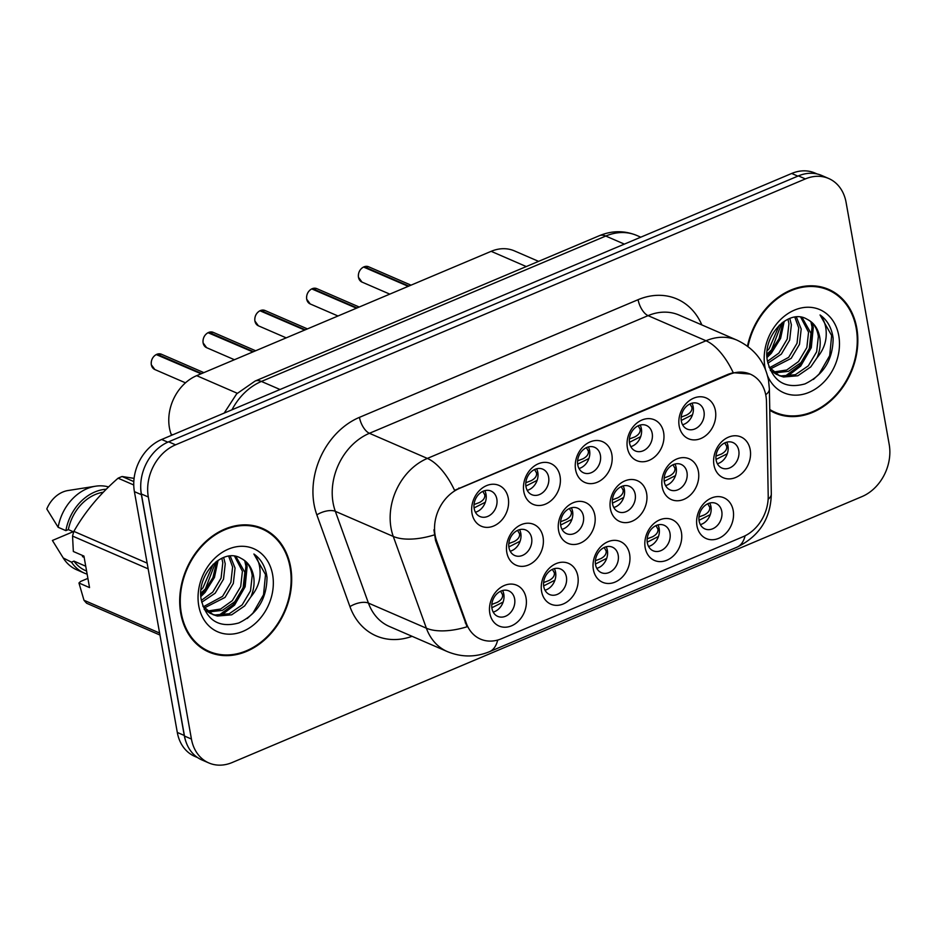 <?xml version="1.0" encoding="UTF-8"?>
<svg xmlns="http://www.w3.org/2000/svg" width="936" height="936" viewBox="0 0 936 936"><rect width="100%" height="100%" fill="white"/><g stroke="black" fill="none" stroke-linecap="round" stroke-linejoin="round"><path stroke-width="1.4" d="M681.42 532.397A22.23 17.679 -66.6 0 1 666.888 560.219A22.23 17.679 -66.6 0 1 645.173 547.7A22.23 17.679 -66.6 0 1 659.704 519.878A22.23 17.679 -66.6 0 1 681.42 532.397M647.326 542.821A13.888 11.056 113.4 0 0 653.129 550.789A13.888 11.056 113.4 0 0 665.496 547.431A13.888 11.056 113.4 0 0 669.989 533.263A13.888 11.056 113.4 0 0 664.186 525.295A13.888 11.056 113.4 0 0 651.819 528.653A13.888 11.056 113.4 0 0 647.326 542.821M629.624 554.264A22.23 17.679 -66.6 0 1 615.092 582.087A22.23 17.679 -66.6 0 1 593.377 569.568A22.23 17.679 -66.6 0 1 607.909 541.745A22.23 17.679 -66.6 0 1 629.624 554.264M595.542 564.689A13.888 11.056 113.4 0 0 601.345 572.656A13.888 11.056 113.4 0 0 613.712 569.299A13.888 11.056 113.4 0 0 618.193 555.13A13.888 11.056 113.4 0 0 612.39 547.162A13.888 11.056 113.4 0 0 600.034 550.52A13.888 11.056 113.4 0 0 595.542 564.689M577.84 576.131A22.23 17.679 -66.6 0 1 563.308 603.954A22.23 17.679 -66.6 0 1 541.593 591.435A22.23 17.679 -66.6 0 1 556.124 563.612A22.23 17.679 -66.6 0 1 577.84 576.131M543.757 586.556A13.888 11.056 113.4 0 0 549.561 594.524A13.888 11.056 113.4 0 0 561.916 591.166A13.888 11.056 113.4 0 0 566.409 576.997A13.888 11.056 113.4 0 0 560.605 569.029A13.888 11.056 113.4 0 0 548.239 572.387A13.888 11.056 113.4 0 0 543.757 586.556M526.055 597.999A22.23 17.679 -66.6 0 1 511.524 625.821A22.23 17.679 -66.6 0 1 489.809 613.302A22.23 17.679 -66.6 0 1 504.328 585.48A22.23 17.679 -66.6 0 1 526.055 597.999M491.962 608.423A13.888 11.056 113.4 0 0 497.765 616.391A13.888 11.056 113.4 0 0 510.132 613.033A13.888 11.056 113.4 0 0 514.625 598.853A13.888 11.056 113.4 0 0 508.821 590.897A13.888 11.056 113.4 0 0 496.454 594.255A13.888 11.056 113.4 0 0 491.962 608.423M733.204 510.529A22.23 17.679 -66.6 0 1 718.672 538.352A22.23 17.679 -66.6 0 1 696.957 525.833A22.23 17.679 -66.6 0 1 711.489 498.01A22.23 17.679 -66.6 0 1 733.204 510.529M699.122 520.954A13.888 11.056 113.4 0 0 704.925 528.922A13.888 11.056 113.4 0 0 717.28 525.564A13.888 11.056 113.4 0 0 721.773 511.395A13.888 11.056 113.4 0 0 715.97 503.428A13.888 11.056 113.4 0 0 703.603 506.785A13.888 11.056 113.4 0 0 699.122 520.954M698.42 471.545A22.23 17.679 -66.6 0 1 683.888 499.368A22.23 17.679 -66.6 0 1 662.173 486.849A22.23 17.679 -66.6 0 1 676.705 459.026A22.23 17.679 -66.6 0 1 698.42 471.545M664.338 481.97A13.888 11.056 113.4 0 0 670.129 489.926A13.888 11.056 113.4 0 0 682.496 486.568A13.888 11.056 113.4 0 0 686.989 472.399A13.888 11.056 113.4 0 0 681.186 464.431A13.888 11.056 113.4 0 0 668.819 467.801A13.888 11.056 113.4 0 0 664.338 481.97M646.624 493.412A22.23 17.679 -66.6 0 1 632.104 521.235A22.23 17.679 -66.6 0 1 610.377 508.716A22.23 17.679 -66.6 0 1 624.909 480.893A22.23 17.679 -66.6 0 1 646.624 493.412M612.542 503.837A13.888 11.056 113.4 0 0 618.345 511.793A13.888 11.056 113.4 0 0 630.712 508.435A13.888 11.056 113.4 0 0 635.193 494.266A13.888 11.056 113.4 0 0 629.402 486.299A13.888 11.056 113.4 0 0 617.035 489.668A13.888 11.056 113.4 0 0 612.542 503.837M594.84 515.268A22.23 17.679 -66.6 0 1 580.308 543.102A22.23 17.679 -66.6 0 1 558.593 530.583A22.23 17.679 -66.6 0 1 573.125 502.761A22.23 17.679 -66.6 0 1 594.84 515.268M560.758 525.704A13.888 11.056 113.4 0 0 566.561 533.66A13.888 11.056 113.4 0 0 578.916 530.303A13.888 11.056 113.4 0 0 583.409 516.134A13.888 11.056 113.4 0 0 577.606 508.166A13.888 11.056 113.4 0 0 565.239 511.524A13.888 11.056 113.4 0 0 560.758 525.704M543.055 537.135A22.23 17.679 -66.6 0 1 528.524 564.97A22.23 17.679 -66.6 0 1 506.809 552.451A22.23 17.679 -66.6 0 1 521.34 524.616A22.23 17.679 -66.6 0 1 543.055 537.135M508.962 547.572A13.888 11.056 113.4 0 0 514.765 555.528A13.888 11.056 113.4 0 0 527.132 552.17A13.888 11.056 113.4 0 0 531.625 538.001A13.888 11.056 113.4 0 0 525.821 530.033A13.888 11.056 113.4 0 0 513.454 533.391A13.888 11.056 113.4 0 0 508.962 547.572M750.204 449.678A22.23 17.679 -66.6 0 1 735.673 477.5A22.23 17.679 -66.6 0 1 713.957 464.981A22.23 17.679 -66.6 0 1 728.489 437.159A22.23 17.679 -66.6 0 1 750.204 449.678M716.122 460.102A13.888 11.056 113.4 0 0 721.925 468.058A13.888 11.056 113.4 0 0 734.292 464.701A13.888 11.056 113.4 0 0 738.773 450.532A13.888 11.056 113.4 0 0 732.97 442.564A13.888 11.056 113.4 0 0 720.615 445.934A13.888 11.056 113.4 0 0 716.122 460.102M663.636 432.549A22.23 17.679 -66.6 0 1 649.104 460.372A22.23 17.679 -66.6 0 1 627.389 447.853A22.23 17.679 -66.6 0 1 641.909 420.03A22.23 17.679 -66.6 0 1 663.636 432.549M629.542 442.974A13.888 11.056 113.4 0 0 635.345 450.941A13.888 11.056 113.4 0 0 647.712 447.583A13.888 11.056 113.4 0 0 652.205 433.415A13.888 11.056 113.4 0 0 646.402 425.447A13.888 11.056 113.4 0 0 634.035 428.805A13.888 11.056 113.4 0 0 629.542 442.974M611.84 454.416A22.23 17.679 -66.6 0 1 597.308 482.239A22.23 17.679 -66.6 0 1 575.593 469.72A22.23 17.679 -66.6 0 1 590.125 441.897A22.23 17.679 -66.6 0 1 611.84 454.416M577.758 464.841A13.888 11.056 113.4 0 0 583.561 472.809A13.888 11.056 113.4 0 0 595.928 469.451A13.888 11.056 113.4 0 0 600.409 455.282A13.888 11.056 113.4 0 0 594.606 447.314A13.888 11.056 113.4 0 0 582.25 450.672A13.888 11.056 113.4 0 0 577.758 464.841M560.056 476.284A22.23 17.679 -66.6 0 1 545.524 504.106A22.23 17.679 -66.6 0 1 523.809 491.587A22.23 17.679 -66.6 0 1 538.34 463.765A22.23 17.679 -66.6 0 1 560.056 476.284M525.973 486.708A13.888 11.056 113.4 0 0 531.765 494.676A13.888 11.056 113.4 0 0 544.132 491.318A13.888 11.056 113.4 0 0 548.625 477.149A13.888 11.056 113.4 0 0 542.821 469.182A13.888 11.056 113.4 0 0 530.455 472.54A13.888 11.056 113.4 0 0 525.973 486.708M508.26 498.151A22.23 17.679 -66.6 0 1 493.74 525.973A22.23 17.679 -66.6 0 1 472.013 513.454A22.23 17.679 -66.6 0 1 486.544 485.632A22.23 17.679 -66.6 0 1 508.26 498.151M474.178 508.576A13.888 11.056 113.4 0 0 479.981 516.543A13.888 11.056 113.4 0 0 492.348 513.185A13.888 11.056 113.4 0 0 496.829 499.005A13.888 11.056 113.4 0 0 491.037 491.049A13.888 11.056 113.4 0 0 478.67 494.407A13.888 11.056 113.4 0 0 474.178 508.576M715.42 410.682A22.23 17.679 -66.6 0 1 700.888 438.504A22.23 17.679 -66.6 0 1 679.173 425.985A22.23 17.679 -66.6 0 1 693.705 398.163A22.23 17.679 -66.6 0 1 715.42 410.682M681.338 421.106A13.888 11.056 113.4 0 0 687.141 429.074A13.888 11.056 113.4 0 0 699.496 425.716A13.888 11.056 113.4 0 0 703.989 411.547A13.888 11.056 113.4 0 0 698.186 403.58A13.888 11.056 113.4 0 0 685.819 406.938A13.888 11.056 113.4 0 0 681.338 421.106M657.926 524.909A13.888 11.056 -66.6 0 1 659.166 528.571A13.888 11.056 -66.6 0 1 648.578 546.484M606.142 546.776A13.888 11.056 -66.6 0 1 607.382 550.438A13.888 11.056 -66.6 0 1 596.794 568.351M554.346 568.643A13.888 11.056 -66.6 0 1 555.598 572.305A13.888 11.056 -66.6 0 1 544.998 590.218M502.562 590.511A13.888 11.056 -66.6 0 1 503.802 594.173A13.888 11.056 -66.6 0 1 493.214 612.085M709.71 503.041A13.888 11.056 -66.6 0 1 710.962 506.704A13.888 11.056 -66.6 0 1 700.362 524.616M674.926 464.057A13.888 11.056 -66.6 0 1 676.178 467.719A13.888 11.056 -66.6 0 1 665.578 485.62M623.142 485.924A13.888 11.056 -66.6 0 1 624.382 489.575A13.888 11.056 -66.6 0 1 613.794 507.487M571.346 507.792A13.888 11.056 -66.6 0 1 572.598 511.442A13.888 11.056 -66.6 0 1 561.998 529.355M519.562 529.659A13.888 11.056 -66.6 0 1 520.802 533.309A13.888 11.056 -66.6 0 1 510.214 551.222M726.71 442.19A13.888 11.056 -66.6 0 1 727.962 445.852A13.888 11.056 -66.6 0 1 717.362 463.753M640.142 425.061A13.888 11.056 -66.6 0 1 641.382 428.723A13.888 11.056 -66.6 0 1 630.794 446.636M588.346 446.928A13.888 11.056 -66.6 0 1 589.598 450.59A13.888 11.056 -66.6 0 1 578.998 468.503M536.562 468.796A13.888 11.056 -66.6 0 1 537.814 472.458A13.888 11.056 -66.6 0 1 527.214 490.37M484.778 490.663A13.888 11.056 -66.6 0 1 486.018 494.325A13.888 11.056 -66.6 0 1 475.43 512.238M691.926 403.194A13.888 11.056 -66.6 0 1 693.178 406.856A13.888 11.056 -66.6 0 1 682.578 424.768M171.522 435.322L171.112 434.187A41.675 33.158 -66.6 0 1 169.428 427.834A41.675 33.158 -66.6 0 1 196.677 375.664L491.154 251.328A41.675 33.158 -66.6 0 1 514.461 250.906L538.586 261.366M436.644 540.985A37.51 29.835 -66.6 0 1 435.123 535.263A37.51 29.835 -66.6 0 1 459.646 488.311L729.238 374.482A37.51 29.835 -66.6 0 1 750.216 374.107A37.51 29.835 -66.6 0 1 766.479 401.719L768.21 495.869A37.51 29.835 -66.6 0 1 743.102 536.714L501.474 638.738A37.51 29.835 -66.6 0 1 480.496 639.112A37.51 29.835 -66.6 0 1 466.35 623.329L436.644 540.985L435.521 540.493L433.941 529.811M180.753 613.443A67.38 53.598 113.4 0 0 208.892 652.064A67.38 53.598 113.4 0 0 268.854 635.778A67.38 53.598 113.4 0 0 290.628 567.052A67.38 53.598 113.4 0 0 262.489 528.419A67.38 53.598 113.4 0 0 202.527 544.717A67.38 53.598 113.4 0 0 180.753 613.443M205.85 650.602A67.38 53.598 113.4 0 0 210.097 651.819M769.766 410.296A67.38 53.598 113.4 0 0 775.031 413.022A67.38 53.598 113.4 0 0 834.994 396.735A67.38 53.598 113.4 0 0 856.768 328.01A67.38 53.598 113.4 0 0 828.629 289.376A67.38 53.598 113.4 0 0 747.478 346.18M771.989 411.559A67.38 53.598 113.4 0 0 776.236 412.776M497.683 640.06A48.625 22.64 -112.9 0 1 489.469 651.702C475.488 657.411 461.436 657.376 447.326 651.585A55.575 44.203 -66.6 0 1 426.371 628.196L393.272 536.445A55.575 44.203 -66.6 0 1 391.026 527.974A55.575 44.203 -66.6 0 1 427.354 458.418A48.625 22.64 67.1 0 1 454.557 490.335L728.477 374.154L733.216 372.68L750.169 374.084M828.676 178.495L821.726 175.477A41.675 33.158 113.4 0 0 798.408 175.898L168.609 441.815A41.675 33.158 113.4 0 0 141.371 493.986L184.486 736.047A41.675 33.158 113.4 0 0 201.883 759.938L208.845 762.945A41.675 33.158 113.4 0 0 232.151 762.536L861.951 496.606A41.675 33.158 113.4 0 0 889.2 444.436L846.085 202.387A41.675 33.158 113.4 0 0 828.676 178.495A41.675 33.158 113.4 0 0 805.37 178.916L175.57 444.834A41.675 33.158 113.4 0 0 148.321 497.004L191.435 739.054A41.675 33.158 113.4 0 0 208.845 762.945M733.216 372.68A48.625 22.64 -112.9 0 0 706.001 340.762L427.354 458.418L369.416 433.298A55.575 44.203 113.4 0 0 333.087 502.866A55.575 44.203 113.4 0 0 335.334 511.325L368.433 603.088L426.371 628.196A48.625 22.511 -19.8 0 0 467.041 626.781L435.521 540.493M829.273 290.429A67.38 53.598 113.4 0 0 825.482 288.159M263.133 529.472A67.38 53.598 113.4 0 0 259.342 527.202M817.116 173.967L814.999 173.055A41.675 33.158 113.4 0 0 791.68 173.464L161.659 439.487A41.675 33.158 113.4 0 0 134.41 491.657L177.302 732.443A41.675 33.158 113.4 0 0 194.711 756.346L197.636 757.61M140.704 486.638A41.675 33.158 113.4 0 0 141.371 494.664L184.263 735.462A41.675 33.158 113.4 0 0 186.358 742.892M364.174 266.737L368.608 266.772A8.33 6.634 113.4 0 0 364.244 266.737L364.162 267.216M692.476 414.765L681.232 420.451M363.542 267.041L408.26 286.334M681.186 417.105L686.533 415.081C690.534 412.94 692.336 410.366 691.915 407.359L689.972 403.919M364.244 266.737L408.856 286.077M727.26 453.761L716.017 459.436M715.97 456.101L721.328 454.077C725.33 451.924 727.12 449.362 726.71 446.355L724.756 442.904M698.97 516.953L704.328 514.929C708.33 512.788 710.12 510.202 709.699 507.195L707.756 503.767M699.017 520.299L710.272 514.613M262.209 529.051A66.69 53.048 113.4 0 0 202.866 545.185A66.69 53.048 113.4 0 0 181.315 613.197A66.69 53.048 113.4 0 0 209.173 651.433A66.69 53.048 113.4 0 0 268.515 635.298A66.69 53.048 113.4 0 0 290.066 567.286A66.69 53.048 113.4 0 0 262.209 529.051L256.031 526.383A66.69 53.048 113.4 0 0 255.107 525.985M82.427 556.604L84.146 557.353M215.654 562.068L205.393 588.931L200.842 593.108M213.174 564.244L202.936 587.866L201.064 589.774M223.645 557.458L225.237 563.8L223.529 579.15L215.198 593.178L201.72 602.246M221.82 558.23L222.791 562.735L221.083 578.085L212.741 592.114L201.357 600.362M230.221 556.007L235.053 568.058L233.345 583.397L225.014 597.437L204.259 607.99M228.676 556.171L232.596 566.994L230.888 582.332L222.557 596.372L203.323 606.785M235.86 556.394L244.858 572.305L243.149 587.656L234.819 601.684L222.323 610.389L208.389 611.945M234.538 556.148L242.412 571.241L240.704 586.591L232.362 600.62L220.615 609.02L207.301 611.079M202.796 606.025L213.057 614.659L217.386 616.04L231.695 614.812L244.635 605.943L250.93 596.759C253.855 589.738 254.732 582.847 253.574 576.085C251.901 567.567 247.689 561.635 240.938 558.301C247.291 561.565 251.047 567.298 252.217 575.5L250.509 590.838L242.178 604.878L229.238 613.747L214.941 614.975L211.84 614.098M210.6 613.595L204.177 609.418M240.938 558.301C222.663 546.905 195.928 575.137 201.31 600.081C206.716 620.638 219.211 628.267 238.809 622.955C257.435 613.922 266.83 598.689 266.994 577.255L266.666 575.102C264.911 565.789 260.653 558.757 253.902 554.007C258.535 559.482 260.571 566.678 259.997 575.605C259.412 583.151 256.394 590.207 250.93 596.759M198.76 605.838A45.302 36.036 113.4 0 0 243.009 631.344A45.302 36.036 113.4 0 0 272.622 574.645A45.302 36.036 113.4 0 0 228.372 549.139A45.302 36.036 113.4 0 0 198.76 605.838M134.094 478.378L122.101 476.506A75.02 59.682 113.4 0 0 118.088 478.191C99.672 494.22 84.93 511.945 73.862 531.367A75.02 59.682 113.4 0 0 72.552 536.082L73.336 551.491L83.924 556.078L89.54 587.597L78.952 582.999L83.983 600.257A75.02 59.682 113.4 0 0 86.674 603.275L159.951 635.041M108.599 486.954A44.46 35.369 113.4 0 0 95.519 486.217L68.035 490.522A27.787 22.101 113.4 0 0 46.8 508.962L58.149 527.296L65.883 530.642L68.351 529.6L73.698 531.917M95.519 486.217A44.46 35.369 113.4 0 0 58.149 527.296M106.283 489.224A44.46 35.369 113.4 0 0 65.883 530.642M103.346 492.207A41.675 33.158 113.4 0 0 68.351 529.6M78.952 582.999L80.578 581.467L87.89 578.378M73.862 531.367L147.151 563.133M148.169 568.854L72.552 536.082M133.766 484.988L118.088 478.191M122.101 476.506L133.813 481.584M83.983 600.257L159.6 633.028M73.195 531.695L52.416 540.47L63.765 558.815A44.46 35.369 113.4 0 0 63.94 559.061A44.46 35.369 113.4 0 0 76.647 569.755L84.369 573.113A44.46 35.369 113.4 0 0 87.142 574.142M85.726 566.221L73.967 561.12L71.487 562.162L63.168 557.926L63.94 559.061M71.487 562.162A44.46 35.369 113.4 0 0 84.369 573.113M73.967 561.12A41.675 33.158 113.4 0 0 85.48 570.562L86.592 571.042M202.071 648.344A66.69 53.048 113.4 0 0 202.983 648.753L209.173 651.433M253.902 554.007L265.52 574.599L263.542 594.723L252.931 613.127L247.256 618.497M244.741 560.722L245.899 566.093L243.922 586.217L233.31 604.621L218.708 615.455M216.813 561.19L212.928 577.606L203.872 591.868L200.842 594.957M246.203 562.08L247.127 566.631L245.15 586.743L234.526 605.159L221.071 615.455M218.088 560.313L214.449 577.43L205.101 592.394L200.912 596.524M769.755 409.477A66.69 53.048 113.4 0 0 775.312 412.39A66.69 53.048 113.4 0 0 834.655 396.267A66.69 53.048 113.4 0 0 856.206 328.243A66.69 53.048 113.4 0 0 828.348 290.02L822.171 287.34A66.69 53.048 113.4 0 0 821.246 286.942M828.348 290.02A66.69 53.048 113.4 0 0 747.969 346.554M781.794 323.025L771.533 349.888L766.982 354.065M779.314 325.201L769.076 348.824L767.204 350.731M789.785 318.415L791.376 324.757L789.668 340.107L781.338 354.136L767.859 363.203M787.972 319.188L788.931 323.704L787.223 339.043L778.892 353.071L767.497 361.319M796.36 316.965L801.193 329.016L799.484 344.354L791.154 358.394L770.398 368.948M794.816 317.128L798.736 327.951L797.027 343.29L788.697 357.33L769.462 367.743M802 317.351L810.997 333.263L809.289 348.613L800.959 362.641L788.463 371.346L774.528 372.902M800.678 317.117L808.552 332.198L806.844 347.548L798.513 361.577L786.755 369.989L773.44 372.037M768.936 366.982L779.197 375.617L783.526 376.997L797.835 375.769L810.775 366.9L817.069 357.716C819.995 350.696 820.872 343.805 819.714 337.042C818.041 328.524 813.829 322.592 807.078 319.258C813.431 322.522 817.187 328.255 818.356 336.457L816.648 351.796L808.318 365.836L795.378 374.704L781.08 375.933L777.98 375.055M776.74 374.552L770.316 370.375M807.078 319.258C788.802 307.862 762.079 336.094 767.45 361.039C772.855 381.595 785.362 389.224 804.948 383.912C823.575 374.88 832.97 359.646 833.134 338.212L832.806 336.059C831.051 326.746 826.792 319.714 820.041 314.964C824.674 320.451 826.71 327.647 826.137 336.562C825.552 344.12 822.533 351.164 817.069 357.716M767.497 375.675A45.302 36.036 113.4 0 0 813.302 390.277A45.302 36.036 113.4 0 0 838.761 335.603A45.302 36.036 113.4 0 0 794.512 310.097A45.302 36.036 113.4 0 0 764.899 366.795A45.302 36.036 113.4 0 0 765.496 369.603M820.041 314.964L831.659 335.556L829.682 355.68L819.07 374.084L813.396 379.454M810.88 321.68L812.038 327.05L810.061 347.174L799.449 365.578L784.848 376.412M782.952 322.148L779.068 338.563L770.012 352.825L766.982 355.914M812.343 323.037L813.267 327.588L811.29 347.701L800.678 366.116L787.211 376.412M784.228 321.27L780.601 338.387L771.241 353.352L767.052 357.482M312.39 288.604L316.813 288.639A8.33 6.634 113.4 0 0 312.448 288.604L312.367 289.084M640.692 436.632L629.448 442.318M311.758 288.908L356.464 308.19M629.39 438.972L634.748 436.948C638.75 434.807 640.54 432.233 640.13 429.226L638.188 425.786M312.448 288.604L357.061 307.944M260.606 310.471L265.028 310.506A8.33 6.634 113.4 0 0 260.664 310.471L260.582 310.951M588.896 458.5L577.652 464.186M259.962 310.775L304.68 330.057M577.606 460.84L582.964 458.815C586.966 456.674 588.756 454.1 588.346 451.094L586.392 447.654M260.664 310.471L305.276 329.811M208.81 332.339L213.244 332.374A8.33 6.634 113.4 0 0 208.88 332.339L208.798 332.818M537.112 480.367L525.868 486.053M208.178 332.771L252.895 351.924M525.821 482.707L531.168 480.683C535.17 478.542 536.96 475.968 536.55 472.961L534.608 469.521M208.88 332.339L253.48 351.679M157.026 354.206L161.448 354.241A8.33 6.634 113.4 0 0 157.084 354.206L157.002 354.685M485.328 502.234L474.084 507.92M156.394 354.639L201.1 373.792M474.025 504.574L479.384 502.55C483.385 500.409 485.176 497.835 484.766 494.828L482.824 491.388M157.084 354.206L201.696 373.546M647.174 538.82L652.532 536.796C656.545 534.655 658.336 532.069 657.914 529.062L655.972 525.634M647.232 542.166L658.476 536.468M595.39 560.687L600.748 558.663C604.75 556.51 606.551 553.936 606.118 550.93L604.188 547.501M595.436 564.034L606.692 558.336M543.605 582.555L548.952 580.531C552.965 578.378 554.755 575.804 554.334 572.797L552.392 569.369M543.652 585.901L554.896 580.203M491.81 604.422L497.168 602.398C501.181 600.245 502.971 597.671 502.55 594.664L500.608 591.236M491.868 607.768L503.112 602.07M675.476 475.617L664.232 481.303M664.186 477.968L669.532 475.944C673.534 473.791 675.324 471.217 674.914 468.222L672.972 464.771M623.692 497.484L612.448 503.17M612.39 499.824L617.748 497.812C621.75 495.659 623.54 493.085 623.13 490.09L621.188 486.638M571.896 519.351L560.652 525.038M560.605 521.691L565.964 519.679C569.954 517.526 571.756 514.952 571.334 511.957L569.392 508.505M520.112 541.219L508.868 546.905M508.81 543.559L514.168 541.534C518.17 539.393 519.96 536.819 519.55 533.824L517.608 530.373M172.645 434.842L171.112 434.187M729.238 374.482L728.477 374.154M466.35 623.329L465.227 622.838M459.646 488.311L458.886 487.984M237.264 393.26L196.677 375.664M526.278 266.561L491.154 251.328M638.095 299.695A13.888 6.47 -112.9 0 0 648.075 315.643L369.416 433.298A13.888 6.47 -112.9 0 1 359.447 417.351L638.095 299.695A69.463 55.259 -66.6 0 1 701.848 324.921M679.15 315.093A55.575 44.203 113.4 0 0 648.075 315.643L706.001 340.762A55.575 44.203 -66.6 0 1 737.088 340.201L679.15 315.093M434.21 534.936A48.625 22.511 -19.8 0 1 393.272 536.445L335.334 511.325A13.888 6.435 160.2 0 0 316.848 514.882A69.463 55.259 -66.6 0 1 359.447 417.351M745.126 535.778A48.625 22.64 67.1 0 1 736.96 547.197L489.469 651.702M768.128 499.286A48.625 14.648 -1.1 0 0 771.311 493.939C770.749 518.521 759.307 536.269 736.96 547.197M765.718 394.746A48.625 14.648 -1.1 0 0 769.38 389.025L771.311 493.939M412.086 636.316A69.463 55.259 -66.6 0 1 349.947 606.633L316.848 514.882M805.37 178.916L798.408 175.898M175.57 444.834L168.609 441.815M148.321 497.004L141.371 493.986M191.435 739.054L184.486 736.047M349.947 606.633A13.888 6.435 160.2 0 1 368.433 603.088A55.575 44.203 113.4 0 0 389.388 626.476L447.326 651.585M624.37 244.109L605.767 236.047A27.787 12.94 -112.9 0 0 599.449 235.661C612.062 230.478 624.523 230.42 636.854 235.486A55.575 44.203 113.4 0 0 605.767 236.047L261.413 381.443A55.575 44.203 113.4 0 0 231.988 409.792M280.028 389.505L261.413 381.443A27.787 12.94 -112.9 0 0 255.107 381.057L599.449 235.661M177.302 732.443L184.263 735.462M134.41 491.657L141.371 494.664M161.659 439.487L167.836 442.166M791.68 173.464L797.846 176.143M363.648 266.994A8.33 6.634 113.4 0 0 358.488 277.29A8.33 6.634 113.4 0 0 361.975 282.075L358.441 277.243C358.055 272.633 359.763 269.217 363.577 266.994M691.915 407.359L693.131 406.645M726.71 446.355L727.927 445.641M710.927 506.505L709.699 507.195M311.863 288.861A8.33 6.634 113.4 0 0 306.704 299.157A8.33 6.634 113.4 0 0 310.19 303.943L306.657 299.111C306.259 294.501 307.979 291.084 311.793 288.85M640.13 429.226L641.347 428.512M260.068 310.729A8.33 6.634 113.4 0 0 254.92 321.025A8.33 6.634 113.4 0 0 258.394 325.81L254.873 320.978C254.475 316.368 256.183 312.952 260.009 310.717M588.346 451.094L589.563 450.38M208.283 332.596A8.33 6.634 113.4 0 0 203.124 342.892A8.33 6.634 113.4 0 0 206.61 347.677L203.077 342.845C202.691 338.235 204.399 334.819 208.213 332.584M536.55 472.961L537.767 472.247M156.487 354.463A8.33 6.634 113.4 0 0 151.339 364.759A8.33 6.634 113.4 0 0 154.826 369.533L151.293 364.712C150.895 360.103 152.615 356.686 156.429 354.451M484.766 494.828L485.983 494.114M659.131 528.372L657.914 529.062M607.347 550.239L606.118 550.93M555.563 572.107L554.334 572.797M503.767 593.974L502.55 594.664M674.914 468.222L676.131 467.509M623.13 490.09L624.347 489.376M571.334 511.957L572.551 511.243M519.55 533.824L520.767 533.11M769.38 389.025L768.526 380.273C764.841 361.764 754.369 348.414 737.088 340.201M224.184 413.092L236.644 393.88L255.107 381.057M636.854 235.486L640.774 237.182M361.975 282.075L389.785 294.126M368.608 266.772L411.021 285.164M769.766 409.991L775.312 412.39M310.19 303.943L338.001 315.994M316.813 288.639L359.237 307.031M258.394 325.81L286.205 337.861M265.028 310.506L307.441 328.899M206.61 347.677L234.421 359.728M213.244 332.374L255.657 350.766M154.826 369.533L185.48 382.836M161.448 354.241L203.872 372.633"/></g></svg>
